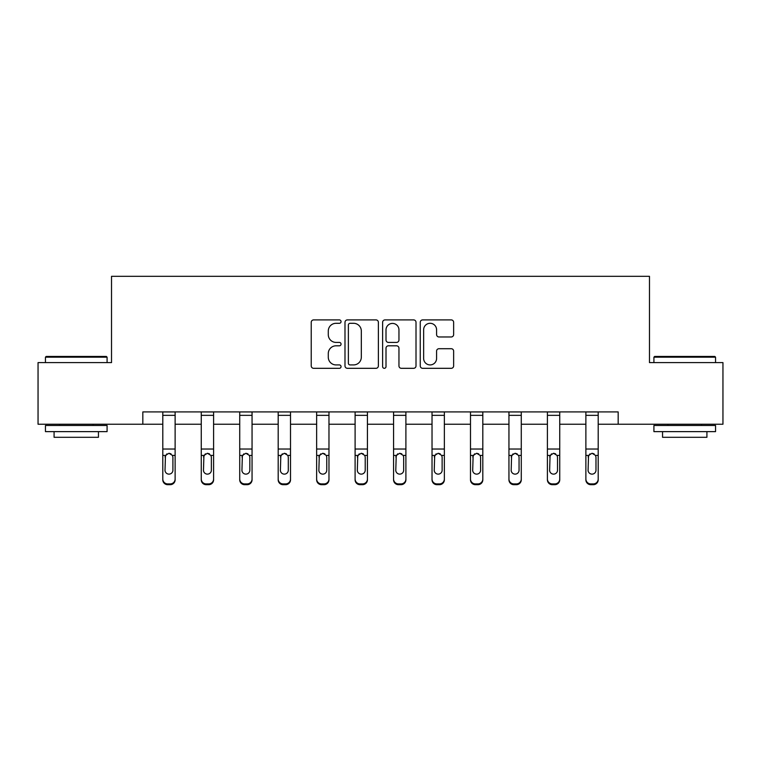 <?xml version="1.0" encoding="UTF-8"?>
<svg xmlns="http://www.w3.org/2000/svg" width="761" height="761" viewBox="0 0 761 761"><rect width="100%" height="100%" fill="white"/><g stroke="black" fill="none" stroke-linecap="round" stroke-linejoin="round"><path stroke-width="1.14" d="M341.052 321.608A1.693 1.693 0 0 0 339.358 319.905L313.646 319.905A2.416 2.416 0 0 0 311.23 322.331L311.23 365.889A2.416 2.416 0 0 0 313.646 368.314L339.358 368.314A1.693 1.693 0 0 0 341.052 366.612A1.693 1.693 0 0 0 339.358 364.919L336.029 364.919A7.743 7.743 0 0 1 328.286 357.175L328.286 353.551A7.743 7.743 0 0 1 336.029 345.808L339.358 345.808A1.693 1.693 0 0 0 341.052 344.115A1.693 1.693 0 0 0 339.358 342.412L336.029 342.412A7.743 7.743 0 0 1 328.286 334.669L328.286 331.045A7.743 7.743 0 0 1 336.029 323.301L339.358 323.301A1.693 1.693 0 0 0 341.052 321.608M451.225 336.971A2.416 2.416 0 0 0 453.642 334.555L453.642 322.331A2.416 2.416 0 0 0 451.225 319.905L422.669 319.905A2.416 2.416 0 0 0 420.253 322.331L420.253 365.889A2.416 2.416 0 0 0 422.669 368.314L451.225 368.314A2.416 2.416 0 0 0 453.642 365.889L453.642 351.125A2.416 2.416 0 0 0 451.225 348.709L439.002 348.709A2.416 2.416 0 0 0 436.586 351.125L436.586 358.45A6.478 6.478 0 0 1 430.108 364.919A6.478 6.478 0 0 1 423.639 358.45L423.639 329.77A6.478 6.478 0 0 1 430.108 323.301A6.478 6.478 0 0 1 436.586 329.77L436.586 334.555A2.416 2.416 0 0 0 439.002 336.971L451.225 336.971M142.83 424.238L38.05 424.238L38.05 362.597L111.525 362.597L111.525 276.31L649.475 276.31L649.475 362.597L722.95 362.597L722.95 424.238L618.17 424.238L618.17 411.91L142.83 411.91L142.83 424.238L162.797 424.238M378.379 322.331A2.416 2.416 0 0 0 375.963 319.905L347.406 319.905A2.416 2.416 0 0 0 344.99 322.331L344.99 365.889A2.416 2.416 0 0 0 347.406 368.314L375.963 368.314A2.416 2.416 0 0 0 378.379 365.889L378.379 322.331M385.037 319.905L413.594 319.905A2.416 2.416 0 0 1 416.01 322.331L416.01 365.889A2.416 2.416 0 0 1 413.594 368.314L401.37 368.314A2.416 2.416 0 0 1 398.954 365.889L398.954 348.224A2.416 2.416 0 0 0 396.529 345.808L388.424 345.808A2.416 2.416 0 0 0 386.008 348.224L386.008 366.612A1.693 1.693 0 0 1 384.315 368.314A1.693 1.693 0 0 1 382.621 366.612L382.621 322.331A2.416 2.416 0 0 1 385.037 319.905M175.125 424.238L201.265 424.238M213.594 424.238L239.725 424.238M252.053 424.238L278.184 424.238M290.512 424.238L316.643 424.238M328.971 424.238L355.102 424.238M367.43 424.238L393.57 424.238M405.898 424.238L432.029 424.238M444.357 424.238L470.488 424.238M482.816 424.238L508.947 424.238M521.275 424.238L547.406 424.238M559.735 424.238L585.875 424.238M598.203 424.238L618.17 424.238M350.07 323.301A1.693 1.693 0 0 0 348.376 324.995L348.376 363.225A1.693 1.693 0 0 0 350.07 364.919L353.58 364.919A7.743 7.743 0 0 0 361.323 357.175L361.323 331.045A7.743 7.743 0 0 0 353.58 323.301L350.07 323.301M398.954 329.894A6.478 6.478 0 0 0 392.476 323.415A6.478 6.478 0 0 0 386.008 329.894L386.008 339.996A2.416 2.416 0 0 0 388.424 342.412L396.529 342.412A2.416 2.416 0 0 0 398.954 339.996L398.954 329.894M162.797 456.191L162.797 479.021A4.927 4.889 -0 0 0 167.734 483.92L170.198 483.92A4.927 4.889 -0 0 0 175.125 479.021L175.125 479.801A4.927 4.889 180 0 1 170.198 484.69L170.198 483.92M172.909 470.222L172.909 457.237L172.909 470.222A3.948 3.91 180 0 1 168.961 474.132A3.948 3.91 180 0 0 172.909 470.222M165.023 470.992L165.023 470.222A3.948 3.91 180 0 0 168.961 474.132M166.906 453.851L165.023 456.933M171.025 453.851L168.961 453.271L172.471 455.42L172.909 457.237M175.125 411.91L175.125 479.021M162.797 411.91L162.797 479.021M167.734 483.92L167.734 484.69L170.198 484.69M167.734 484.69A4.927 4.889 180 0 1 162.797 479.801M162.797 455.42L165.46 455.42L165.023 470.222M165.46 455.42L168.961 453.271M46.183 356.433L106.34 356.433L107.082 357.175L45.451 357.175L46.183 356.433M76.262 431.63L45.451 431.63L45.451 425.466L107.082 425.466L107.082 431.63L76.262 431.63M98.454 431.63L98.454 437.299L54.079 437.299L54.079 431.63M654.66 356.433L714.817 356.433L715.549 357.175L653.918 357.175L654.66 356.433M684.738 431.63L653.918 431.63L653.918 425.466L715.549 425.466L715.549 431.63L684.738 431.63M706.921 431.63L706.921 437.299L662.546 437.299L662.546 431.63M201.265 456.191L201.265 479.801A4.927 4.889 180 0 0 206.193 484.69L208.657 484.69L208.657 483.92A4.927 4.889 -0 0 0 213.594 479.021L213.594 479.801A4.927 4.889 180 0 1 208.657 484.69M211.368 470.222L211.368 457.237L211.368 470.222A3.948 3.91 180 0 1 207.43 474.132A3.948 3.91 180 0 0 211.368 470.222M203.482 470.992L203.482 470.222A3.948 3.91 180 0 0 207.43 474.132M205.365 453.851L203.482 456.933M209.484 453.851L207.43 453.271L210.93 455.42L211.368 457.237M239.725 456.191L239.725 479.801A4.927 4.889 180 0 0 244.652 484.69L247.116 484.69L247.116 483.92A4.927 4.889 -0 0 0 252.053 479.021L252.053 479.801A4.927 4.889 180 0 1 247.116 484.69M249.827 470.222L249.827 457.237L249.827 470.222A3.948 3.91 180 0 1 245.889 474.132A3.948 3.91 180 0 0 249.827 470.222M241.941 470.992L241.941 470.222A3.948 3.91 180 0 0 245.889 474.132M243.824 453.851L241.941 456.933M247.943 453.851L245.889 453.271L249.399 455.42L249.827 457.237M213.594 411.91L213.594 479.021M206.193 483.92L206.193 484.69A4.927 4.889 180 0 1 201.265 479.801L201.265 479.021A4.927 4.889 -0 0 0 206.193 483.92L208.657 483.92M201.265 411.91L201.265 479.021M201.265 455.42L203.919 455.42L203.482 470.222M203.919 455.42L207.43 453.271M252.053 411.91L252.053 479.021M244.652 483.92L244.652 484.69A4.927 4.889 180 0 1 239.725 479.801L239.725 479.021A4.927 4.889 -0 0 0 244.652 483.92L247.116 483.92M239.725 411.91L239.725 479.021M239.725 455.42L242.379 455.42L241.941 470.222M242.379 455.42L245.889 453.271M278.184 456.191L278.184 479.801A4.927 4.889 180 0 0 283.111 484.69L285.584 484.69L285.584 483.92A4.927 4.889 -0 0 0 290.512 479.021L290.512 479.801A4.927 4.889 180 0 1 285.584 484.69M288.295 470.222L288.295 457.237L288.295 470.222A3.948 3.91 180 0 1 284.348 474.132A3.948 3.91 180 0 0 288.295 470.222M280.4 470.992L280.4 470.222A3.948 3.91 180 0 0 284.348 474.132M282.293 453.851L280.4 456.933M286.402 453.851L284.348 453.271L287.858 455.42L288.295 457.237M316.643 456.191L316.643 479.801A4.927 4.889 180 0 0 321.58 484.69L324.043 484.69L324.043 483.92A4.927 4.889 -0 0 0 328.971 479.021L328.971 479.801A4.927 4.889 180 0 1 324.043 484.69M326.754 470.222L326.754 457.237L326.754 470.222A3.948 3.91 180 0 1 322.807 474.132A3.948 3.91 180 0 0 326.754 470.222M318.869 470.992L318.869 470.222A3.948 3.91 180 0 0 322.807 474.132M320.752 453.851L318.869 456.933M324.871 453.851L322.807 453.271L326.317 455.42L326.754 457.237M355.102 456.191L355.102 479.801A4.927 4.889 180 0 0 360.039 484.69L362.502 484.69L362.502 483.92A4.927 4.889 -0 0 0 367.43 479.021L367.43 479.801A4.927 4.889 180 0 1 362.502 484.69M365.213 470.222L365.213 457.237L365.213 470.222A3.948 3.91 180 0 1 361.266 474.132A3.948 3.91 180 0 0 365.213 470.222M357.328 470.992L357.328 470.222A3.948 3.91 180 0 0 361.266 474.132M359.211 453.851L357.328 456.933M363.33 453.851L361.266 453.271L364.776 455.42L365.213 457.237M290.512 411.91L290.512 479.021M283.111 483.92L283.111 484.69A4.927 4.889 180 0 1 278.184 479.801L278.184 479.021A4.927 4.889 -0 0 0 283.111 483.92L285.584 483.92M278.184 411.91L278.184 479.021M278.184 455.42L280.838 455.42L280.4 470.222M280.838 455.42L284.348 453.271M328.971 411.91L328.971 479.021M321.58 483.92L321.58 484.69A4.927 4.889 180 0 1 316.643 479.801L316.643 479.021A4.927 4.889 -0 0 0 321.58 483.92L324.043 483.92M316.643 411.91L316.643 479.021M316.643 455.42L319.297 455.42L318.869 470.222M319.297 455.42L322.807 453.271M367.43 411.91L367.43 479.021M360.039 483.92L360.039 484.69A4.927 4.889 180 0 1 355.102 479.801L355.102 479.021A4.927 4.889 -0 0 0 360.039 483.92L362.502 483.92M355.102 411.91L355.102 479.021M355.102 455.42L357.765 455.42L357.328 470.222M357.765 455.42L361.266 453.271M393.57 456.191L393.57 479.801A4.927 4.889 180 0 0 398.498 484.69L400.961 484.69L400.961 483.92A4.927 4.889 -0 0 0 405.898 479.021L405.898 479.801A4.927 4.889 180 0 1 400.961 484.69M403.672 470.222L403.672 457.237L403.672 470.222A3.948 3.91 180 0 1 399.734 474.132A3.948 3.91 180 0 0 403.672 470.222M395.787 470.992L395.787 470.222A3.948 3.91 180 0 0 399.734 474.132M397.67 453.851L395.787 456.933M401.789 453.851L399.734 453.271L403.235 455.42L403.672 457.237M405.898 411.91L405.898 479.021M398.498 483.92L398.498 484.69A4.927 4.889 180 0 1 393.57 479.801L393.57 479.021A4.927 4.889 -0 0 0 398.498 483.92L400.961 483.92M393.57 411.91L393.57 479.021M393.57 455.42L396.224 455.42L395.787 470.222M396.224 455.42L399.734 453.271M432.029 456.191L432.029 479.801A4.927 4.889 180 0 0 436.957 484.69L439.42 484.69L439.42 483.92A4.927 4.889 -0 0 0 444.357 479.021L444.357 479.801A4.927 4.889 180 0 1 439.42 484.69M442.131 470.222L442.131 457.237L442.131 470.222A3.948 3.91 180 0 1 438.193 474.132A3.948 3.91 180 0 0 442.131 470.222M434.246 470.992L434.246 470.222A3.948 3.91 180 0 0 438.193 474.132M436.129 453.851L434.246 456.933M440.248 453.851L438.193 453.271L441.703 455.42L442.131 457.237M444.357 411.91L444.357 479.021M436.957 483.92L436.957 484.69A4.927 4.889 180 0 1 432.029 479.801L432.029 479.021A4.927 4.889 -0 0 0 436.957 483.92L439.42 483.92M432.029 411.91L432.029 479.021M432.029 455.42L434.683 455.42L434.246 470.222M434.683 455.42L438.193 453.271M470.488 456.191L470.488 479.801A4.927 4.889 180 0 0 475.416 484.69L477.889 484.69L477.889 483.92A4.927 4.889 -0 0 0 482.816 479.021L482.816 479.801A4.927 4.889 180 0 1 477.889 484.69M480.6 470.222L480.6 457.237L480.6 470.222A3.948 3.91 180 0 1 476.652 474.132A3.948 3.91 180 0 0 480.6 470.222M472.705 470.992L472.705 470.222A3.948 3.91 180 0 0 476.652 474.132M474.598 453.851L472.705 456.933M478.707 453.851L476.652 453.271L480.162 455.42L480.6 457.237M482.816 411.91L482.816 479.021M475.416 483.92L475.416 484.69A4.927 4.889 180 0 1 470.488 479.801L470.488 479.021A4.927 4.889 -0 0 0 475.416 483.92L477.889 483.92M470.488 411.91L470.488 479.021M470.488 455.42L473.142 455.42L472.705 470.222M473.142 455.42L476.652 453.271M508.947 456.191L508.947 479.801A4.927 4.889 180 0 0 513.884 484.69L516.348 484.69L516.348 483.92A4.927 4.889 -0 0 0 521.275 479.021L521.275 479.801A4.927 4.889 180 0 1 516.348 484.69M519.059 470.222L519.059 457.237L519.059 470.222A3.948 3.91 180 0 1 515.111 474.132A3.948 3.91 180 0 0 519.059 470.222M511.173 470.992L511.173 470.222A3.948 3.91 180 0 0 515.111 474.132M513.057 453.851L511.173 456.933M517.176 453.851L515.111 453.271L518.622 455.42L519.059 457.237M521.275 411.91L521.275 479.021M513.884 483.92L513.884 484.69A4.927 4.889 180 0 1 508.947 479.801L508.947 479.021A4.927 4.889 -0 0 0 513.884 483.92L516.348 483.92M508.947 411.91L508.947 479.021M508.947 455.42L511.601 455.42L511.173 470.222M511.601 455.42L515.111 453.271M547.406 456.191L547.406 479.801A4.927 4.889 180 0 0 552.343 484.69L554.807 484.69L554.807 483.92A4.927 4.889 -0 0 0 559.735 479.021L559.735 479.801A4.927 4.889 180 0 1 554.807 484.69M557.518 470.222L557.518 457.237L557.518 470.222A3.948 3.91 180 0 1 553.57 474.132A3.948 3.91 180 0 0 557.518 470.222M549.632 470.992L549.632 470.222A3.948 3.91 180 0 0 553.57 474.132M551.516 453.851L549.632 456.933M555.635 453.851L553.57 453.271L557.081 455.42L557.518 457.237M559.735 411.91L559.735 479.021M552.343 483.92L552.343 484.69A4.927 4.889 180 0 1 547.406 479.801L547.406 479.021A4.927 4.889 -0 0 0 552.343 483.92L554.807 483.92M547.406 411.91L547.406 479.021M547.406 455.42L550.07 455.42L549.632 470.222M550.07 455.42L553.57 453.271M585.875 456.191L585.875 479.801A4.927 4.889 180 0 0 590.802 484.69L593.266 484.69L593.266 483.92A4.927 4.889 -0 0 0 598.203 479.021L598.203 479.801A4.927 4.889 180 0 1 593.266 484.69M595.977 470.222L595.977 457.237L595.977 470.222A3.948 3.91 180 0 1 592.039 474.132A3.948 3.91 180 0 0 595.977 470.222M588.091 470.992L588.091 470.222A3.948 3.91 180 0 0 592.039 474.132M589.975 453.851L588.091 456.933M594.094 453.851L592.039 453.271L595.54 455.42L595.977 457.237M598.203 411.91L598.203 479.021M590.802 483.92L590.802 484.69A4.927 4.889 180 0 1 585.875 479.801L585.875 479.021A4.927 4.889 -0 0 0 590.802 483.92L593.266 483.92M585.875 411.91L585.875 479.021M585.875 455.42L588.529 455.42L588.091 470.222M588.529 455.42L592.039 453.271M162.797 411.958L175.125 411.958M172.471 455.42L175.125 455.42M162.797 449.038L175.125 449.038M162.797 415.344L175.125 415.344M201.265 411.958L213.594 411.958M210.93 455.42L213.594 455.42M201.265 449.038L213.594 449.038M201.265 415.344L213.594 415.344M239.725 411.958L252.053 411.958M249.399 455.42L252.053 455.42M239.725 449.038L252.053 449.038M239.725 415.344L252.053 415.344M278.184 411.958L290.512 411.958M287.858 455.42L290.512 455.42M278.184 449.038L290.512 449.038M278.184 415.344L290.512 415.344M316.643 411.958L328.971 411.958M326.317 455.42L328.971 455.42M316.643 449.038L328.971 449.038M316.643 415.344L328.971 415.344M355.102 411.958L367.43 411.958M364.776 455.42L367.43 455.42M355.102 449.038L367.43 449.038M355.102 415.344L367.43 415.344M393.57 411.958L405.898 411.958M403.235 455.42L405.898 455.42M393.57 449.038L405.898 449.038M393.57 415.344L405.898 415.344M432.029 411.958L444.357 411.958M441.703 455.42L444.357 455.42M432.029 449.038L444.357 449.038M432.029 415.344L444.357 415.344M470.488 411.958L482.816 411.958M480.162 455.42L482.816 455.42M470.488 449.038L482.816 449.038M470.488 415.344L482.816 415.344M508.947 411.958L521.275 411.958M518.622 455.42L521.275 455.42M508.947 449.038L521.275 449.038M508.947 415.344L521.275 415.344M547.406 411.958L559.735 411.958M557.081 455.42L559.735 455.42M547.406 449.038L559.735 449.038M547.406 415.344L559.735 415.344M585.875 411.958L598.203 411.958M595.54 455.42L598.203 455.42M585.875 449.038L598.203 449.038M585.875 415.344L598.203 415.344M45.451 362.597L45.451 357.175M59.501 425.466L59.501 424.238M93.032 425.466L93.032 424.238M107.082 362.597L107.082 357.175M653.918 362.597L653.918 357.175M667.968 425.466L667.968 424.238M701.499 425.466L701.499 424.238M715.549 362.597L715.549 357.175"/></g></svg>
